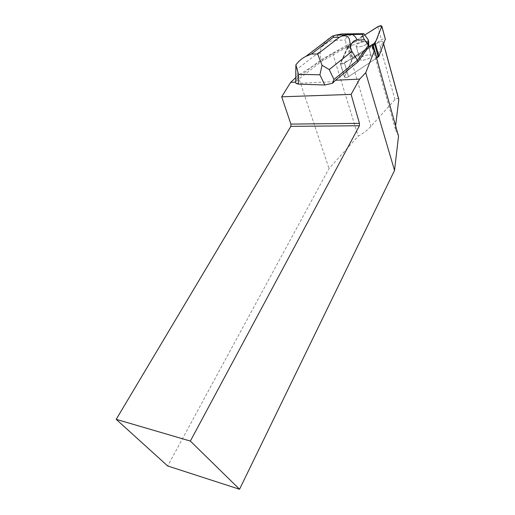<?xml version="1.0" encoding="UTF-8"?>
<svg xmlns="http://www.w3.org/2000/svg" width="515" height="515" viewBox="0 0 515 515"><rect width="100%" height="100%" fill="white"/><g stroke="black" fill="none" stroke-linecap="round" stroke-linejoin="round"><path stroke-width="0.39" stroke-dasharray="2.58 1.93" d="M368.148 54.912C363.513 55.62 360.77 57.017 359.921 59.096C359.747 61.948 371.598 58.71 371.193 56C371.07 55.182 370.053 54.815 368.148 54.912M353.116 58.034L349.234 44.902L364.865 34.943L348.565 45.545L340.338 63.551C340.962 64.285 342.333 64.13 344.445 63.088L348.552 76.671L376.774 58.015L348.552 76.671C346.46 77.72 345.102 77.862 344.464 77.096L352.453 58.691L381.441 39.649C383.224 38.747 384.518 38.548 385.342 39.069M368.792 46.781L368.914 47.213L344.445 63.088L373.002 44.56C362.335 50.522 352.324 60.068 340.447 63.796L349.234 44.895M364.369 41.657C359.702 42.41 356.934 43.807 356.058 45.835C355.852 48.616 367.794 45.307 367.414 42.681C367.298 41.882 366.281 41.541 364.369 41.657C366.281 41.541 367.298 41.882 367.414 42.681C366.538 44.715 363.757 46.112 359.064 46.859C357.165 46.968 356.161 46.627 356.058 45.835C356.934 43.807 359.702 42.41 364.369 41.657M295.719 77.643L297.934 75.576L332.729 53.463L348.037 46.002L347.734 46.659L321.251 61.555L295.906 81.402L297.187 78.428L297.322 68.997L320.111 51.442L321.193 47.509C325.944 42.912 330.63 40.511 335.259 40.299C336.495 36.359 338.606 34.254 341.593 33.984L362.547 33.61M295.655 82.13L295.906 81.402M295.977 83.417L334.473 81.64M347.734 46.659L340.383 63.332L344.509 76.87L340.338 63.551C340.962 64.285 342.333 64.13 344.445 63.088L348.552 76.671C346.46 77.72 345.102 77.862 344.464 77.096L352.067 59.586L379.034 42.063C381.042 41.078 382.368 40.923 383.006 41.599L376.774 58.015M348.037 46.002L352.067 59.586M362.927 60.191C367.588 59.483 370.343 58.086 371.193 56C371.315 53.148 359.534 56.392 359.921 59.096C360.036 59.907 361.041 60.268 362.927 60.191M372.763 48.745L395.584 129.844L395.61 125.815M398.726 99.06C397.812 98.12 396.55 98.314 394.941 99.64L370.916 126.368C367.427 130.211 363.184 133.475 358.183 136.166L329.04 168.508L167.678 465.972M395.584 129.844L398.513 136.166M297.934 75.576L329.04 168.508M332.729 53.463L358.183 136.166M297.187 78.428L320.761 60.01L321.251 61.555M320.111 51.442L320.761 60.01L346.267 45.526L346.724 47.065M295.88 65.276L297.322 68.997M361.105 39.604L346.267 45.526L345.468 40.054C345.353 36.687 349.788 34.602 358.775 33.784L361.305 36.192L361.105 39.604L361.672 41.561L347.857 47.077M368.914 47.213L368.888 46.723M361.305 36.192L365.908 36.114M368.618 41.483L361.672 41.561M358.775 33.784L359.773 33.662M332.716 35.928C328.229 38.232 324.392 42.088 321.193 47.509M377.875 26.651L381.441 39.649M348.565 45.545L352.453 58.691M395.565 126.169L374.302 50.412M383.591 43.987L382.98 41.76M394.941 99.64L379.034 42.063M347.187 46.543L370.916 126.368M335.259 40.299L345.468 40.054M344.464 77.096L340.338 63.551L344.464 77.096M371.193 56L367.414 42.681L371.193 56M359.921 59.096L356.058 45.835L359.921 59.096M383.63 43.878L383.006 41.599"/><path stroke-width="0.77" d="M385.342 39.069L378.911 56.36L378.261 57.03L376.774 58.015L372.879 44.136L372.242 46.878L372.763 48.745M373.002 44.56L375.165 42.925L381.827 26.149C381.197 25.512 379.883 25.679 377.875 26.651L364.865 34.943L378.634 26.259C381.486 25.917 382.285 26.574 381.036 28.222L380.25 30.179C377.624 34.84 378.268 39.359 373.002 44.56M365.734 72.776L374.489 50.541L398.513 136.166L394.535 170.426L365.734 72.776L359.644 79.11L335.497 80.25L357.899 61.909L368.792 46.781L372.879 44.136M374.489 50.541L372.242 46.878M344.683 34.936L349.041 33.842L341.593 33.984L335.69 35.117L333.385 36.082L333.263 37.325L311.446 54.024L305.871 56.373C301.803 58.459 298.475 61.311 295.88 64.929L298.5 74.295L298.352 84.099L295.977 83.417L295.655 82.13L290.66 82.361L295.719 77.643M352.305 34.55C354.481 35.619 356.052 37.447 357.024 40.022C353.651 40.209 351.475 42.655 350.496 47.361L351.938 51.41L329.233 69.577L333.952 79.465L332.568 83.205L335.497 80.25M290.66 82.361L281.699 96.807L351.101 94.393L359.644 79.11M395.61 125.815L398.79 99.53L383.591 43.987M398.726 99.06L398.79 99.53M239.546 489.25L167.678 465.972L116.203 419.345L190.363 441.065L239.546 489.25L394.535 170.426M190.363 441.065L359.419 125.744L290.878 126.342L116.203 419.345M290.878 126.342L290.885 124.089L359.444 123.355L359.419 125.744M281.699 96.807L290.885 124.089M359.444 123.355L351.101 94.393M368.804 46.942L368.354 45.372L357.429 60.307L357.899 61.909M333.952 79.465L357.429 60.307L351.938 51.41M295.88 64.929L295.88 65.276M368.888 46.723L368.618 41.483L368.058 39.513L363.751 33.687L362.895 34.331C362.322 35.432 362.882 37.26 364.581 39.81L357.024 40.022M364.581 39.81L368.354 45.372L368.058 39.513M332.568 83.205L324.811 85.014L319.912 74.804L322.068 65.283L317.671 54.036L339.469 37.222L344.632 34.962M298.352 84.099L324.811 85.014M329.233 69.577L322.068 65.283M362.895 34.331L352.26 34.531L349.041 33.842L363.751 33.687M333.385 36.082L332.716 35.928L305.878 56.392M350.496 47.361C349.479 42.146 350.889 34.943 343.138 35.915M378.261 57.03L374.508 43.582M385.349 39.34L381.802 26.297M375.165 42.925L378.911 56.36M374.302 50.412L372.68 44.638M339.469 37.222L333.263 37.325M311.446 54.024L317.671 54.036M319.912 74.804L298.5 74.295M385.375 39.192L381.827 26.149M398.784 99.273L383.63 43.878M295.661 82.078L295.88 65.296M344.715 34.962L335.587 35.123M333.289 35.895L335.529 35.175M352.26 34.531L344.677 34.949"/></g></svg>
